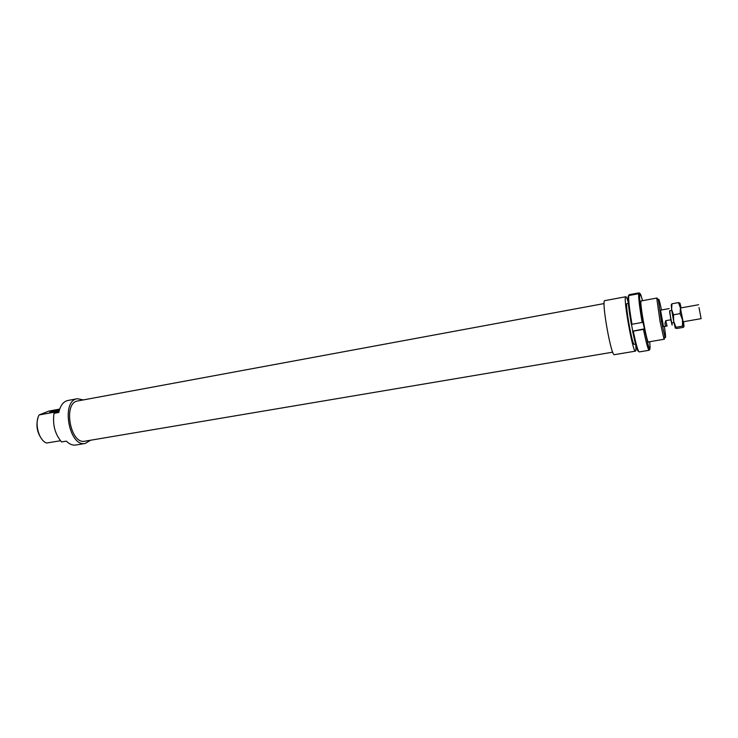 <?xml version="1.0" encoding="UTF-8"?>
<svg xmlns="http://www.w3.org/2000/svg" width="738" height="738" viewBox="0 0 738 738"><rect width="100%" height="100%" fill="white"/><g stroke="black" fill="none" stroke-linecap="round" stroke-linejoin="round"><path stroke-width="1.11" d="M699.024 307.58L701.1 318.65L699.024 307.58M671.764 310.412L669.597 310.799L669.809 313.29L671.746 322.921L673.905 322.543M663.471 326.63L660.556 310.144C659.91 309.822 662.973 327.155 663.471 326.63L667.051 326.002C664.91 326.067 664.468 324.286 665.731 320.689L670.814 319.794L672.115 325.117L671.995 322.875M669.753 310.772L670.814 319.794M667.051 326.002L665.731 320.689M648.61 341.897C647.558 346.445 639.56 303.327 641.027 300.966L641.359 300.901M628.582 295.754L629.117 294.711L639.025 292.857L639.864 293.41C640.399 293.512 641.285 295.938 642.503 300.689M639.726 295.329L640.206 295.237L639.864 293.41M628.711 295.569L628.139 296.39C627.798 300.717 628.85 310.015 631.313 324.277L631.996 324.259C629.459 309.554 628.37 299.997 628.711 295.569L638.684 293.715L638.647 294.194C638.573 299.084 639.754 308.502 642.171 322.46L642.936 322.229C640.584 308.65 639.431 299.48 639.495 294.72L639.874 296.104L640.206 295.237M631.996 324.259L642.171 322.46M649.754 341.703L650.104 348.225L649.763 346.426L649.827 349.415L648.979 348.345L642.936 322.229M639.532 294.268L638.684 293.715M644.228 329.148L643.471 329.388C645.464 339.388 647.097 345.974 648.361 349.129L649.163 350.255L649.827 349.415M649.163 350.255L639.219 351.915C637.983 351.325 636.008 344.406 633.296 331.159L643.471 329.388M633.296 331.159L632.614 331.178C635.363 344.517 637.318 351.233 638.481 351.316M632.614 331.178L644.311 328.853M632.715 330.882L631.47 324.277M628.25 302.34C627.162 298.586 626.359 296.713 625.824 296.731L604.837 300.634C601.064 299.674 611.175 356.869 614.394 354.674L635.446 351.15C635.953 350.974 636.073 348.945 635.796 345.043M625.824 296.731C622.678 295.643 632.863 353.244 635.446 351.15M604.127 303.558L77.804 400.946C62.767 402.551 70.248 444.839 84.925 441.186L612.725 352.174M59.603 409.332L49.63 412.265C49.557 412.957 52.758 412.413 59.206 410.642M83.385 399.913L77.352 398.723L67.878 400.485C63.348 401.537 60.313 405.531 58.791 412.459L54.012 413.326C52.453 424.664 54.972 434.202 61.577 441.951L66.346 441.139C69.427 444.211 72.564 445.512 75.756 445.032L85.257 443.437L90.516 440.245M77.352 398.723C60.645 400.494 68.957 447.496 85.257 443.437M628.324 303.29L627.051 303.53C624.699 302.764 632.318 345.854 634.265 344.342L635.547 344.12M657.798 299.61L657.06 298.014L656.885 299.047L660.086 321.703L663.831 338.318L664.348 339.222L664.495 337.469M664.403 326.473C665.75 335.698 665.925 339.176 664.947 336.906L661.442 321.279L658.416 299.988C658.564 297.515 659.578 300.846 661.488 309.978M60.488 440.752L46.485 443.04C38.717 440.143 34.234 423.049 39.16 414.931L48.791 411.103L59.677 409.11M54.012 413.326L58.975 411.324L39.16 414.931M38.044 417.56C35.793 425.411 37.066 432.625 41.872 439.221M681.109 307.884L679.975 303.18L680.408 307.903L684.015 326.556L682.539 326.122L682.447 319.702L680.122 313.632L680.408 307.903L678.48 302.608L679.938 303.115M675.98 327.257L675.279 328.069L673.646 321.242L675.98 327.257L682.539 326.122M675.307 328.096L676.792 328.493L683.277 327.377L684.015 326.556L683.554 321.713M671.94 303.788L671.626 309.471L671.276 304.748L671.94 303.788L678.48 302.608M671.626 309.471L673.526 314.803L673.646 321.242L671.626 309.471M680.122 313.632L673.526 314.803M682.871 321.833L701.1 318.65M680.427 308.004L698.637 304.739M660.556 310.144L669.209 308.595M639.495 294.72L638.647 294.194M648.979 348.345L648.361 349.129M648.287 341.952L664.348 339.222M641.036 300.956L657.06 298.014M658.416 299.988L656.885 299.047M664.947 336.906L663.831 338.318M683.48 324.655L682.724 326.141M680.03 305.135L679.477 304.628"/></g></svg>
